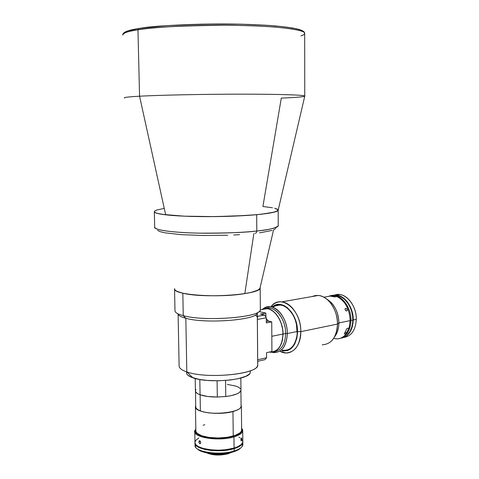 <?xml version="1.0" encoding="UTF-8"?>
<svg xmlns="http://www.w3.org/2000/svg" width="479" height="479" viewBox="0 0 479 479"><rect width="100%" height="100%" fill="white"/><g stroke="black" fill="none" stroke-linecap="round" stroke-linejoin="round"><path stroke-width="0.72" d="M138.659 28.554L128.15 30.806M122.744 35.069C123.366 32.853 128.438 31.093 137.958 29.794L139.06 28.489L137.958 29.794C127.258 31.488 122.181 33.249 122.744 35.069M124.396 97.926C123.875 97.375 128.929 96.806 139.563 96.213L137.958 29.794L139.563 96.213C128.204 96.848 123.211 97.459 124.576 98.033M154.352 211.437C153.891 212.706 157.663 213.832 165.674 214.814L139.563 96.213C160.393 95.07 203.844 94.171 241.452 94.159C279.137 94.141 304.213 94.98 304.758 96.034C304.692 96.764 296.872 97.459 281.293 98.123L262.899 206.509L272.449 207.748L262.899 206.509M278.245 225.795L278.167 210.221C277.563 211.874 270.401 213.365 256.678 214.694L268.982 213.203L276.263 211.52L277.485 210.952L278.113 209.814L274.683 208.227L277.539 209.269L278.101 210.377L274.431 212.095L261.289 214.227L246.158 215.508L215.059 216.61L184.277 216.179L162.297 214.364L157.286 213.371L154.693 212.287L154.316 211.724L154.693 212.287L157.286 213.371L165.674 214.814C180.583 216.604 210.173 217.167 235.53 216.065C262.39 214.7 276.605 212.73 278.179 210.149L304.77 96.141C305.728 95.058 281.454 94.171 243.386 94.159C205.407 94.141 160.752 95.052 139.563 96.213L165.674 214.814L184.277 216.179L208.581 216.652L234.273 216.119L256.678 214.694L256.81 231.022C270.497 229.483 277.64 227.741 278.245 225.795C275.575 228.22 268.432 229.962 256.81 231.022L256.331 232.788L255.139 233.387L256.331 232.788L256.81 231.022C245.721 232.483 226.848 233.195 200.204 233.159C173.853 232.824 152.957 229.866 154.681 227.076C154.957 229.806 166.447 231.728 189.157 232.848C210.922 233.74 238.68 232.98 256.81 231.022L256.678 214.694C238.5 216.382 210.676 217.077 188.864 216.352C166.105 215.436 154.597 213.82 154.328 211.508M154.537 211.155L156.735 210.036L164.046 208.449L156.735 210.036L154.537 211.155M304.758 96.034L304.686 33.153C304.129 29.662 278.82 26.297 240.769 25.447C202.785 24.579 158.926 26.513 137.958 29.794C149.873 27.351 178.368 25.836 223.43 25.237C242.757 25.339 260.205 25.974 275.778 27.141C294.603 28.944 304.237 30.949 304.686 33.153C304.776 34.159 303.542 35.069 300.986 35.889M302.746 31.015L303.405 31.877C302.962 29.68 293.465 27.674 274.916 25.866C259.57 24.698 242.38 24.064 223.334 23.956C178.924 24.543 150.831 26.058 139.06 28.489M124.235 32.806L127.456 31.039M130.426 30.165L134.3 29.315M144.664 27.71L166.021 25.698L202.078 24.142L240.386 24.166L266.049 25.225M291.172 27.74L298.752 29.321L301.656 30.363M174.655 288.753C171.979 294.783 218.568 298.243 244.835 293.603L253.852 233.524L244.835 293.603C254.439 291.974 259.51 290.064 260.055 287.867L273.569 229.92M195.204 378.488L195.414 390.762C195.348 392.265 196.893 393.6 200.066 394.768L199.815 379.494L200.066 394.768C204.455 396.277 210.209 397.037 217.316 397.043L217.735 397.019L217.316 397.043L217.089 380.811L217.316 397.043L207.664 396.474L200.066 394.768L197.504 393.594L195.929 392.277L195.408 390.888L195.941 389.487M186.684 373.668C187.307 375.207 189.385 376.584 192.911 377.799L186.816 371.908C182.499 370.441 179.99 368.782 179.278 366.944M257.325 312.631C258.858 319.78 206.096 324.169 185.834 318.278C180.978 316.984 178.404 315.523 178.104 313.883L179.11 365.758C178.972 368.046 181.541 370.093 186.816 371.908C206.952 379.434 259.277 374.027 257.744 364.95L257.373 366.142C254.798 374.734 205.671 378.949 186.816 371.908L185.834 318.278L186.816 371.908L192.911 377.799C208.299 383.619 247.829 380.182 250.212 373.009M260.342 309.236L260.229 310.123C259.78 317.535 204.365 321.72 183.247 315.637L185.834 318.278C205.443 323.978 256.624 320.074 257.205 313.092M174.548 289.1L174.973 310.536C174.817 312.44 177.571 314.14 183.247 315.637C205.03 321.912 262.055 317.236 260.348 309.656L260.181 287.813C261.887 294.525 204.671 298.734 182.828 293.208L183.247 315.637L182.828 293.208L176.865 291.292L174.907 289.867L174.542 288.699C174.38 290.382 177.14 291.885 182.828 293.208L192.013 294.693L203.635 295.585L216.586 295.794L229.615 295.292L241.44 294.136L250.954 292.441L257.325 290.388L259.582 288.915L260.181 287.813M225.358 396.558L225.771 396.534L225.567 380.476L225.771 396.534C235.225 395.253 240.29 393.169 240.973 390.283L239.338 392.594L236.692 394.013L230.74 395.75L225.358 396.558M178.11 313.913C178.433 315.541 181.008 316.996 185.834 318.278L183.247 315.637C178.056 314.278 175.302 312.727 174.985 311.003M255.654 315.104L257.325 317.074L257.702 364.22M186.63 372.069L186.66 373.602M187.732 375.105L191.259 377.183L199.144 379.368L206.904 380.404L218.574 380.799L230.231 380.021L237.973 378.733L245.841 376.29L249.349 374.099M250.014 373.333L250.439 371.033M227.357 384.409L235.788 386.092L238.68 387.331L240.446 388.756M240.967 389.96L240.841 378.027M232.962 411.545L233.249 436.016L232.962 411.545C218.813 415.628 194.055 412.275 195.444 406.653L195.725 405.689L195.713 407.863L196.851 409.174L198.839 410.383L203.258 411.892L209.06 412.922L215.712 413.359L222.615 413.173L232.962 411.545C238.303 410.06 241.105 408.27 241.38 406.168L241.063 404.863L241.29 406.647L239.686 408.671L237.56 409.928L232.962 411.545M228.567 453.326C220.957 455.212 213.897 455.104 207.389 452.99C213.897 455.104 220.957 455.212 228.567 453.326L228.567 452.972L228.567 453.326L230.734 452.535L228.567 453.326M206.599 452.835C212.682 455.403 219.885 455.709 228.196 453.745L231.519 452.35L225.777 454.343L217.328 455.038L211.844 454.511L206.599 452.835M233.95 436.878C219.19 441.506 193.342 437.674 194.785 431.298L195.312 429.801C189.576 436.686 217.55 442.039 233.95 436.878L233.56 436.135C217.67 441.117 190.522 436.01 195.833 429.334L195.408 431.292L196.809 433.489L200.15 435.429L205.162 436.944L211.419 437.878L218.352 438.141L225.316 437.71L233.56 436.135L233.95 436.878C240.817 434.746 243.625 432.226 242.38 429.304L241.608 428.268L242.715 430.795C242.434 433.178 239.512 435.207 233.95 436.878L234.081 448.063L233.95 436.878M194.791 431.711L194.977 442.273C193.54 448.865 219.346 452.835 234.081 448.063L237.452 446.847L241.075 444.698L242.739 442.321L242.332 439.944M198.911 442.153L199.252 440.818L200.108 441.051L200.713 442.345L200.462 443.566L199.623 443.62L198.911 442.153M241.787 438.944L240.883 438.842L241.787 438.944L241.117 440.967L240.907 438.746L241.398 437.914L241.745 438.429L241.667 440.117L241.117 440.967L240.907 438.746L241.488 437.908L241.787 438.944M200.647 442.045L200.671 443.171L199.797 443.722L198.965 442.452L199.126 440.937L199.749 440.788L200.647 442.045M200.396 441.428L198.893 441.854L200.396 441.428M239.919 437.74L238.913 437.183M198.779 437.95L195.648 440.5L194.989 442.093L195.252 443.686L196.438 445.231L198.51 446.65L203.114 448.428L211.407 449.901L218.508 450.188L225.645 449.733L234.081 448.063C239.632 446.332 242.548 444.231 242.829 441.77L242.715 430.795M241.614 428.471L242.021 430.741L240.392 432.968L238.231 434.357L233.56 436.135C240.248 434.064 242.991 431.609 241.787 428.765L241.614 428.471M195.869 430.531L196.127 432.004L197.264 433.423L202.012 435.872L209.431 437.483L218.358 437.974L227.351 437.267L234.944 435.477L239.943 432.914L241.23 431.465L241.626 429.831M204.802 424.717L203.12 425.22M234.087 448.649C219.358 453.433 193.546 449.458 194.983 442.847L195.743 445.051L197.378 446.542L199.869 447.883L205.006 449.494L211.413 450.494L220.921 450.709L227.92 450.009L234.087 448.649L234.117 450.996L234.087 448.649L240.081 446.027L241.865 444.5L242.835 442.345C242.554 444.811 239.638 446.913 234.087 448.649M194.995 443.279L195.025 445.153C193.588 451.805 219.388 455.81 234.117 450.996C221.017 455.242 197.893 452.679 195.444 446.853L195.24 444.207M197.312 448.799C201.372 453.817 221.747 455.595 233.357 451.847L234.117 450.996L233.357 451.847L231.531 452.344L223.13 453.673L211.85 453.613L203.988 452.2L200.893 451.11L197.641 449.122M240.003 448.619L236.56 450.685L233.357 451.847C236.871 450.769 239.314 449.476 240.674 447.955M242.613 443.297L242.23 446.362C240.973 448.176 238.267 449.721 234.117 450.996C239.668 449.248 242.578 447.135 242.859 444.656L242.613 443.297M266.54 352.688L266.569 357.765L265.007 359.651L257.714 361.292L265.007 359.651L266.569 357.765L257.702 359.747L266.569 357.765L266.54 352.688L271.91 351.508L266.54 352.688M257.373 319.104L257.582 316.368L264.695 315.056L266.3 317.787L257.379 319.457L266.3 317.787L266.336 322.912L271.737 321.876L266.336 322.912L266.3 317.787L264.695 315.056L257.355 316.314M266.324 321.523L268.485 321.11L271.737 321.876L271.91 351.508L271.737 321.876L267.989 320.918L266.306 318.828L268.485 321.11L266.324 321.523M265.917 317.134L265.875 313.098L259.061 311.554L265.875 313.098L265.917 317.134M260.48 314.086L265.875 313.098L260.48 314.086L264.695 315.056L260.48 314.086M341.419 338.102L344.287 337.174L346.892 335.444L350.071 331.486L352.131 326.199L352.772 322.163L352.861 320.056L350.945 320.445C350.412 330.612 346.628 336.635 339.593 338.509C346.628 336.635 350.412 330.612 350.945 320.445L350.173 320.439L350.945 320.445C351.341 306.452 340.162 293.082 330.69 295.657L333.839 295.447C342.611 295.794 351.233 308.171 350.945 320.445L352.861 320.056C353.155 307.799 344.533 295.447 335.755 295.106L332.043 295.453L335.474 295.088L340.078 296.262L344.455 299.225L348.215 303.74L350.203 307.428L351.676 311.482L352.574 315.751L352.861 320.056C352.269 330.552 348.287 336.593 340.922 338.18M336.498 338.851C340.461 338.922 343.778 337.156 346.449 333.546L345.431 332.049L346.485 333.109L348.981 328.067L346.449 333.546C343 338.078 338.731 339.695 333.647 338.39M273.144 306.243C282.73 298.722 297.926 314.014 297.507 331.612L300.818 331.648C301.393 309.745 280.7 293.166 271.084 306.614C273.994 303.141 277.515 301.56 281.646 301.884C291.358 302.417 301.04 317.146 300.818 331.648L337.497 324.079C337.791 310.063 328.097 295.908 318.284 295.459L312.224 296.525C317.942 294.136 323.582 295.741 329.145 301.339C334.522 307.452 337.306 315.026 337.497 324.079L338.887 322.93C338.725 314.931 336.258 308.231 331.492 302.824L326.738 299.1C334.312 303.854 338.366 311.799 338.887 322.93L350.173 320.607C349.544 308.841 345.108 300.812 336.875 296.525L334.635 296.926L329.546 295.956L331.779 295.561L332.163 296.034L336.276 296.633L332.163 296.166M344.922 336.839C350.125 333.803 352.873 328.175 353.161 319.96L353.011 319.99C352.831 326.989 350.712 332.21 346.658 335.641L349.293 332.839L351.053 329.732L352.281 326.103L353.161 319.96C353.448 307.817 344.94 295.567 336.234 295.154M338.3 295.591C347.299 299.213 352.203 307.35 353.011 319.99L352.724 315.709L351.831 311.464L350.365 307.428L348.389 303.764L345.982 300.614L343.245 298.106L338.3 295.591M336.138 295.04L333.18 295.208L337.396 295.208L340.461 296.196L343.431 297.98L347.437 302.015L350.586 307.35L352.059 311.41L352.957 315.673L353.245 319.972L356.298 319.349C356.592 307.135 347.976 294.83 339.192 294.495L334.917 295.01C344.527 291.214 356.741 304.77 356.298 319.349C355.634 330.157 351.454 336.198 343.76 337.479C351.454 336.198 355.634 330.157 356.298 319.349L353.245 319.972C352.724 330.001 349.005 336.001 342.078 337.964L344.67 337.09L347.275 335.36L350.454 331.402L352.514 326.115L353.245 319.972C353.538 307.728 344.916 295.381 336.138 295.04L339.192 294.495M195.486 391.433L195.743 406.641C195.677 408.228 197.222 409.635 200.378 410.868L200.114 394.786L200.378 410.868C212.125 415.856 241.817 412.317 241.081 406.168L240.913 390.625M217.801 397.019L225.771 396.51L217.31 397.019M157.591 230.393L160.106 231.65L164.926 232.812L180.882 234.632L203.096 235.5L227.717 235.225M233.722 234.985L239.53 234.674M259.552 232.86L272.156 230.423M273.922 229.764L275.108 229.106M275.712 228.447L275.647 227.609M287.328 333.528L297.267 331.486L287.328 333.528C287.729 315.751 272.234 300.62 263.019 308.937L266.462 307.117L270.276 306.758C278.898 307.243 287.502 320.505 287.328 333.528L285.664 333.51L287.328 333.528C286.658 345.79 282.233 352.155 274.048 352.628L271.689 352.233C281.125 353.55 286.334 347.317 287.328 333.528M265.594 308.482C274.503 304.895 285.933 318.804 285.664 333.51C285.819 321.128 277.646 308.512 269.455 308.057L265.594 308.482M261.324 309.685L266.845 308.524C275.03 308.985 283.197 321.637 283.047 334.049L285.664 333.51L283.047 334.049L282.424 340.258L281.311 343.928L279.688 347.059L276.467 350.478L273.916 351.784L271.168 352.257M262.486 309.129L266.605 308.5L269.473 309.135L273.689 311.619L276.275 314.218L279.556 319.289L281.215 323.253L282.736 329.69L283.047 334.049C282.418 345.736 278.215 351.802 270.443 352.239L269.869 352.191M274.251 351.664C281.359 350.436 285.161 344.389 285.664 333.51C285.161 344.389 281.359 350.436 274.251 351.664M322.229 344.82C331.546 344.179 336.629 337.264 337.497 324.079L338.887 322.93C338.803 328.636 337.36 333.27 334.564 336.833C337.36 333.27 338.803 328.636 338.887 322.93L350.173 320.607L349.095 328.043L350.173 320.607C349.544 308.841 345.108 300.812 336.875 296.525L334.635 296.926L329.546 295.956L331.779 295.561L327.672 296.549L331.779 295.561L332.163 296.034M345.431 308.434L346.233 308.482L346.982 309.206L347.203 310.2L346.784 310.877L345.988 310.823L345.281 310.075L345.042 309.087L345.431 308.434M345.604 308.374L345.227 308.59L346.018 308.398L347.095 309.452L347.155 310.422L346.604 310.943L345.784 310.691L345.161 309.829L345.084 308.871L345.604 308.374M329.714 301.129L329.055 301.249L329.714 301.129M281.359 350.005C289.783 351.574 295.028 346.574 297.088 335.007M274.006 306.093C281.88 301.105 293.483 310.051 296.393 323.936L297.196 333.809C295.765 345.227 291.04 350.844 283.029 350.652M293.028 315.044C286.64 305.231 279.886 302.644 272.761 307.296M283.029 350.987L287.556 350.562L290.328 349.161L292.765 346.922L294.783 343.922L296.818 338.246L297.435 333.893L297.423 329.295L296.782 324.63L295.543 320.098L293.753 315.871L291.483 312.122L287.394 307.716L284.382 305.752L281.275 304.644L278.191 304.434L273.874 305.782M275.347 305.446L278.239 304.776L282.808 305.416L285.843 306.943L288.723 309.278L291.334 312.356L293.567 316.044L295.333 320.212L296.555 324.678L297.184 329.271L297.196 333.803L296.585 338.084L295.387 341.952L293.651 345.245L291.442 347.844L287.466 350.227L284.526 350.73M332.234 340.24C335.629 336.204 337.384 330.821 337.497 324.079L300.818 331.648C300.034 345.281 295.028 352.388 285.819 352.957L280.089 351.299C290.19 357.19 301.123 347.305 300.818 331.648L297.507 331.612C296.579 345.137 291.46 351.544 282.155 350.844M344.215 334.031L346.862 328.522L349.095 328.043L346.862 328.522L344.215 334.031L346.449 333.546L344.215 334.031M270.425 352.071C278.131 351.634 282.305 345.616 282.927 334.019L271.821 336.3L282.927 334.019C283.077 321.702 274.97 309.153 266.851 308.698L261.875 309.584M122.702 34.716C123.139 32.057 128.444 30.009 138.611 28.572C159.86 25.165 204.168 23.255 242.081 24.219C280.131 25.327 304.452 28.291 304.686 33.153M257.744 364.95L257.325 312.973M241.632 430.208L241.38 406.168M195.45 407.012L195.863 431.082M195.312 429.801L195.833 429.298M242.38 429.304L241.787 428.765M242.835 442.345L242.859 444.656M335.755 295.106L333.839 295.447M154.334 211.82L154.681 227.076M270.276 306.758L280.209 304.991M266.845 308.524L269.455 308.057M330.833 295.986L323.918 297.214M329.145 301.339L331.492 302.824M281.646 301.884L318.284 295.459M266.851 308.698L260.307 309.865"/></g></svg>
